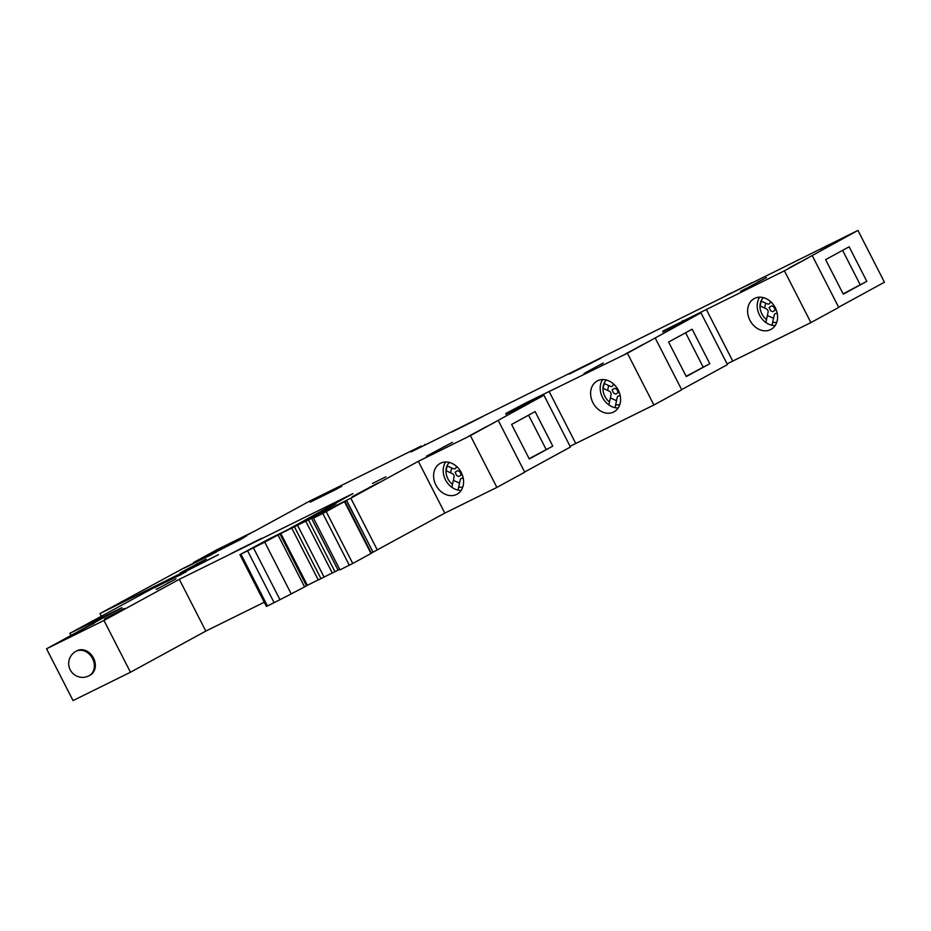 <?xml version="1.0" encoding="UTF-8"?>
<svg xmlns="http://www.w3.org/2000/svg" width="931" height="931" viewBox="0 0 931 931"><rect width="100%" height="100%" fill="white"/><g stroke="black" fill="none" stroke-linecap="round" stroke-linejoin="round"><path stroke-width="1.4" d="M461.148 490.393A17.549 14.14 61.4 0 1 445.774 480.349A17.549 14.14 61.4 0 1 445.635 461.985M456.586 494.431A17.549 14.14 61.4 0 1 436.045 485.33A17.549 14.14 61.4 0 1 440.188 463.405A17.549 14.14 61.4 0 1 461.008 472.04A17.549 14.14 61.4 0 1 457.005 494.21A17.549 14.14 61.4 0 1 456.586 494.431A17.549 14.14 -118.6 0 0 455.585 465.581A17.549 14.14 -118.6 0 0 433.613 476.428A17.549 14.14 -118.6 0 0 456.586 494.431M618.149 407.999A17.549 14.14 61.4 0 1 602.508 397.432A17.549 14.14 61.4 0 1 602.636 379.592M592.907 402.681A17.549 14.14 61.4 0 1 597.19 381.012A17.549 14.14 61.4 0 1 618.009 389.635A17.549 14.14 61.4 0 1 614.006 411.816A17.549 14.14 61.4 0 1 592.907 402.681M775.151 325.594A17.549 14.14 61.4 0 1 759.51 315.039A17.549 14.14 61.4 0 1 759.649 297.187M749.921 320.276A17.549 14.14 61.4 0 1 754.191 298.618A17.549 14.14 61.4 0 1 775.011 307.242A17.549 14.14 61.4 0 1 771.008 329.411A17.549 14.14 61.4 0 1 749.921 320.276M843.288 294.161L825.622 259.633L849.142 246.796L866.808 281.325L843.288 294.161M866.808 281.325L843.149 293.882M842.602 250.369L860.128 284.618M686.287 376.555L668.621 342.038L692.14 329.202L709.806 363.718L686.287 376.555M709.806 363.718L686.147 376.287M685.6 332.763L703.126 367.012M529.285 458.96L511.619 424.431L535.127 411.595L552.793 446.124L529.285 458.96M552.793 446.124L529.145 458.68M528.599 415.168L546.125 449.417M411.211 451.849L421.324 445.972L309.837 501.006L255.129 530.879L217.074 549.662L193.555 562.499L246.61 535.872L240.151 539.747L182.872 568.573L99.978 613.587L218.459 554.667L152.719 588.357L69.825 633.371L121.891 607.664L46.55 648.791L103.969 620.453L179.311 579.315L352.896 493.628L287.563 529.809L350.812 498.178L418.322 461.322L470.388 435.615L543.937 395.221L510.56 411.7L516.309 408.523L505.964 413.411L525.654 403.007L627.401 353.221L700.95 312.816L662.965 331.017L784.402 270.816L857.951 230.423L411.211 451.849M239.919 554.655L266.417 606.442L274.121 602.671L291.228 593.92L264.73 542.133L280.836 533.475L324.232 512.062L313.468 518.078L322.813 513.458L346.588 500.401L268.57 539.235L239.919 554.655L264.73 542.133M279.882 599.529L253.383 547.742M274.121 602.671L247.623 550.884M371.399 553.119L373.087 552.188L346.437 500.494M313.468 518.078L339.966 569.865L352.756 563.476L371.457 553.247L344.959 501.46M305.81 521.279L332.32 573.065L339.687 569.295M338.058 570.109L311.548 518.323M334.985 571.75L308.487 519.964M291.799 528.203L318.297 579.99L332.262 572.961M324.035 577.022L297.536 525.235M320.962 578.663L294.464 526.876M306.439 585.762L318.239 579.885M307.346 585.262L280.836 533.475M291.228 593.92L306.508 585.878L280.01 534.091M304.588 586.926L278.09 535.139M46.55 648.791L73.049 700.577L130.468 672.24L103.969 620.453M75.9 651.351L76.866 650.827A13.849 11.16 61.4 0 1 93.519 658.042A13.849 11.16 61.4 0 1 90.144 675.15L89.178 675.673A13.849 11.16 -118.6 0 0 92.553 658.566A13.849 11.16 -118.6 0 0 75.9 651.351A13.849 13.849 0 0 0 70.384 670.145A13.849 13.849 0 0 0 89.178 675.673M524.63 472.017L570.447 447.008L543.937 395.221M373.075 552.164L444.82 513.109L496.886 487.402L524.723 472.203L498.225 420.416M496.886 487.402L470.388 435.615M480.198 495.641L444.82 513.109L418.322 461.322M130.468 672.24L205.809 631.102L264.276 602.241M205.809 631.102L179.311 579.315M70.907 635.501L69.825 633.371M178.415 575.672L178.089 575.032M101.351 616.264L99.978 613.587M206.566 556.878L206.24 556.238M193.881 563.139L193.555 562.499M838.633 307.218L884.45 282.209L857.951 230.423M727.076 363.881L810.901 322.603L838.738 307.405L812.239 255.618M810.901 322.603L784.402 270.816M732.79 361.17L706.292 309.383M683.168 321.591L682.667 320.601M681.632 389.612L727.448 364.603L700.95 312.816M570.075 446.275L653.899 405.008L681.725 389.81L655.226 338.023M653.899 405.008L627.401 353.221M575.789 443.563L549.278 391.776M526.166 403.996L525.654 403.007M373.843 482.782L384.515 477.51L373.843 482.782M100.49 616.974L74.62 630.753L100.49 616.974M130.643 597.19L104.772 610.969L130.643 597.19M789.197 268.198L808.399 257.724M625.516 353.896L651.386 340.118L625.516 353.896M468.514 436.29L494.384 422.511L468.514 436.29M184.745 567.898L216.26 552.095L184.745 567.898M180.323 572.798L206.193 559.019L180.323 572.798M316.796 514.203L335.986 503.729L316.796 514.203M662.767 331.925L688.265 319.077M452.431 442.353L426.561 456.132L452.431 442.353M230.073 554.085L261.576 538.281L230.073 554.085M505.766 414.318L531.252 401.482M154.593 587.682L186.095 571.878L154.593 587.682M156.839 589.276L176.04 578.803L156.839 589.276M819.769 249.52L851.271 233.716L819.769 249.52M720.966 298.304L752.469 282.5L720.966 298.304M569.307 374.041L600.809 358.237L569.307 374.041M451.803 432.054L483.305 416.25L451.803 432.054M250.323 533.498L223.626 546.683L249.787 533.51M336.906 488.984L310.198 502.17L336.906 488.984M93.647 623.363L74.445 633.848L93.647 623.363M123.683 608.537L104.493 619.01L123.683 608.537M352.174 496.735L378.044 482.956L352.174 496.735M747.244 288.028L766.446 277.554L749.083 286.923M603.241 362.985L584.04 373.471L603.241 362.985M385.853 476.847L372.505 483.445L385.853 476.847M788.534 268.524L807.724 258.05M318.868 512.969L316.203 514.284M327.235 508.256L329.9 506.941M318.646 497.922L341.7 486.366M234.426 541.097L229.084 543.727M231.074 542.924L246.424 535.348M195.557 562.312L190.215 564.954M192.205 564.151L210.918 554.736M108.857 608.746L105.017 610.841M123.73 600.623L119.89 602.718M113.524 606.442L124.568 600.414M165.404 582.096L160.062 584.726M162.041 583.923L180.754 574.508M78.693 628.518L74.864 630.613M93.577 620.395L89.737 622.49M83.371 626.214L94.415 620.186M475.427 432.868L479.267 430.774M490.311 424.745L494.152 422.651M485.633 427.05L474.601 433.078M536.593 398.84L527.9 403.309M515.902 409.058L512.539 410.897M632.428 350.463L636.269 348.369M647.313 342.34L651.153 340.246M642.634 344.656L631.602 350.673M693.607 316.447L684.902 320.916M672.904 326.665L669.552 328.492M788.766 268.396L792.607 266.301M803.651 260.273L807.491 258.178M799.648 262.251L788.604 268.279M830.243 244.097L824.901 246.738M850.934 233.879L845.604 236.521M826.879 245.935L842.241 238.348M731.44 292.881L726.099 295.511M752.132 282.663L746.79 285.293M728.077 294.708L743.427 287.132M579.78 368.618L574.439 371.26M600.472 358.412L595.13 361.042M576.417 370.457L591.779 362.881M462.276 426.631L456.935 429.272M482.98 416.413L477.638 419.055M458.925 428.469L474.275 420.882M196.72 563.953L199.397 562.627M158.922 588.043L156.245 589.358M167.289 583.33L169.954 582.015M83.196 629.309L80.532 630.624M91.564 624.596L94.24 623.281M113.245 614.472L110.568 615.798M121.612 609.77L124.277 608.455M237.184 550.489L252.534 542.913L239.104 549.441M254.454 541.865L252.534 542.913M360.925 492.196L358.26 493.523M369.293 487.495L371.969 486.18M442.958 447.276L445.635 445.961M599.96 364.882L602.636 363.555M757.45 282.221L760.115 280.894M746.406 288.238L740.564 291.333M590.219 370.422L591.592 369.584M588.927 370.899L584.54 373.215M432.985 452.955L434.591 451.989M431.926 453.304L426.805 456.004M177.402 576.347L181.301 574.497M207.555 556.575L211.453 554.725M185.688 569.97L180.567 572.67M186.747 569.621L188.353 568.655M320.567 496.875L316.668 498.725M334.008 490.346L337.173 488.845M341.433 486.517L335.916 489.299M794.213 330.842L758.823 348.31M637.2 413.248L601.822 430.716M673.09 394.523L663.489 399.76M516.088 476.928L506.487 482.165M449.37 462.439A14.302 11.533 -118.6 0 0 452.501 484.364L454.06 477.068A2.77 2.234 -118.6 0 0 452.28 473.576L446.124 470.795L447.171 465.907L453.327 468.689A2.77 2.234 -118.6 0 0 456.155 467.292L456.388 466.245M452.501 484.364L451.872 487.285M458.029 490.067L460.217 479.849A2.77 2.234 -118.6 0 1 463.056 478.453L463.301 478.569M458.657 487.157A14.302 11.533 -118.6 0 0 462.788 487.006M459.518 483.108L453.362 480.326M455.108 472.215L457.621 470.632L459.809 471.621L461.264 474.996L458.762 476.509L456.574 475.52L455.108 472.215M450.604 472.82L451.651 467.932M613.587 412.037A17.549 14.14 -118.6 0 0 612.586 383.176A17.549 14.14 -118.6 0 0 590.615 394.022A17.549 14.14 -118.6 0 0 613.587 412.037M608.874 404.88L611.062 394.663A2.77 2.234 -118.6 0 0 609.281 391.183L603.125 388.39L604.172 383.514L610.329 386.295A2.77 2.234 -118.6 0 0 613.168 384.899L613.389 383.851M615.03 407.673L617.218 397.456A2.77 2.234 -118.6 0 1 620.058 396.059L620.302 396.164M615.659 404.752A14.302 11.533 -118.6 0 0 619.79 404.613M606.384 380.046A14.302 11.533 -118.6 0 0 609.502 401.971M616.52 400.714L610.364 397.921M612.109 389.81L614.623 388.239L616.811 389.228L618.265 392.591L615.763 394.116L613.576 393.115L612.109 389.81M607.606 390.415L608.653 385.539M770.589 329.632A17.549 14.14 -118.6 0 0 769.588 300.783A17.549 14.14 -118.6 0 0 747.616 311.629A17.549 14.14 -118.6 0 0 770.589 329.632M765.876 322.487L768.075 312.269A2.77 2.234 -118.6 0 0 766.283 308.778L760.127 305.996L761.174 301.109L767.33 303.89A2.77 2.234 -118.6 0 0 770.17 302.494L770.391 301.446M772.032 325.268L774.231 315.05A2.77 2.234 -118.6 0 1 777.059 313.654L777.304 313.77M772.66 322.359A14.302 11.533 -118.6 0 0 776.791 322.207M763.385 297.641A14.302 11.533 -118.6 0 0 766.504 319.566M773.533 318.309L767.377 315.528M769.111 307.416L771.624 305.834L773.824 306.823L775.267 310.198L772.765 311.71L770.577 310.721L769.111 307.416M764.607 308.021L765.654 303.134M267.453 605.965L240.954 554.178M370.992 553.514L344.493 501.728M352.756 563.476L326.257 511.689M349.311 565.245L322.813 513.458M377.311 549.965L350.812 498.178M425.071 445.006L424.745 444.378M373.087 552.188L346.588 500.401"/></g></svg>
